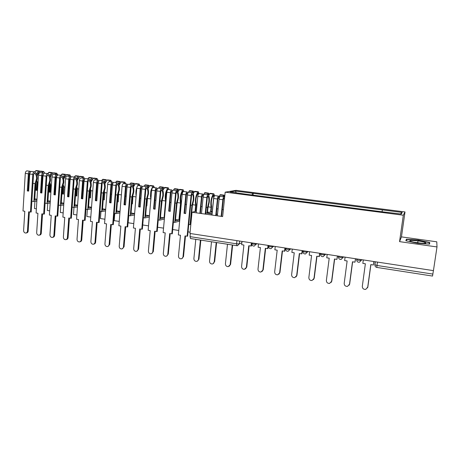 <?xml version="1.0" encoding="UTF-8"?>
<svg xmlns="http://www.w3.org/2000/svg" width="460" height="460" viewBox="0 0 460 460"><rect width="100%" height="100%" fill="white"/><g stroke="black" fill="none" stroke-linecap="round" stroke-linejoin="round"><path stroke-width="0.69" d="M437 246.939L436.781 241.81L401.448 236.883L405.007 211.945L236.043 190.348L225.181 192.171L403.316 215.222L399.556 241.632L437 246.939L433.435 270.624L189.963 233.473L192.027 212.227L222.651 216.562L225.181 192.171M190.578 238.504L190.026 236.641L236.589 243.817L239.315 243.869L241.868 242.725M190.331 233.525L190.026 236.641M196.357 211.238L192.027 212.227M433.406 270.618L432.532 276.063L376.832 267.421L376.981 265.466L432.883 274.085M382.087 211.554L382.409 209.898L402.212 212.439L401.315 214.032L380.748 211.623L247.06 194.367L230.144 191.952L235.411 191.055L252.609 193.257L251.988 195.005M382.409 209.898L252.609 193.257M405.007 211.945L403.316 215.222M401.448 236.883L399.556 241.632M405.869 240.764L417.53 243.248L429.623 244.111L429.692 242.472L418.117 240.051L406.381 239.2L405.869 240.764M205.752 212.917L212.1 214.084M212.353 211.611L211.077 211.514M216.286 214.406L217.511 214.498M253.046 195.138L253.27 193.125M402.212 212.439L400.309 213.906M236.221 192.74L235.411 191.055M406.145 240.821L406.381 239.2M417.743 242.569L417.985 240.925M406.266 240.844L406.697 239.505L418.117 240.051M429.45 244.099L429.692 242.472M363.302 259.923L362.836 263.379L365.366 263.77L362.302 286.379C362.405 288.518 363.555 289.518 365.763 289.374L367.845 286.988L367.528 287.902M367.701 287.27L370.806 264.609L373.353 265L373.928 261.544M373.83 261.527L373.353 265M367.845 286.988L370.904 264.627M424.724 242.345C420.112 240.626 405.777 239.591 410.832 241.35L410.866 241.362C414.569 242.805 427.392 244.053 425.655 242.799L424.724 242.345M421.078 243.19L414.27 242.23M418.071 240.327L429.289 242.673L429.226 244.082M212.29 212.215L207.512 212.198M212.14 213.716L211.192 213.676M211.054 211.761L212.324 211.859M207.448 212.859L212.129 213.802M216.309 214.187L217.494 214.233M345.098 257.146L344.649 260.573L347.133 260.958L344.183 283.389C344.275 285.482 345.397 286.476 347.536 286.373L349.675 283.992L349.197 285.154M349.497 284.268L352.481 261.786L354.988 262.171L355.586 258.744M355.448 258.721L354.988 262.171M349.675 283.992L352.624 261.803M327.198 254.409L326.761 257.818L329.21 258.192L326.37 280.45C326.456 282.498 327.543 283.486 329.619 283.412L331.809 281.048L331.166 282.411M331.591 281.313L334.466 259.003L336.927 259.382L337.548 255.99M337.37 255.967L336.927 259.382M331.809 281.048L334.644 259.032M309.591 251.723L309.178 255.105L311.581 255.478L308.85 277.564C308.93 279.571 309.983 280.548 312.006 280.508L314.237 278.15L313.433 279.674M313.984 278.409L316.75 256.272L319.418 256.433L319.815 253.287M319.602 253.253L319.171 256.645M314.237 278.15L316.969 256.306M292.278 249.084L291.881 252.436L294.245 252.804L291.617 274.718C291.697 276.69 292.721 277.662 294.688 277.644L296.959 275.304L296.004 276.954M296.671 275.551L299.328 253.586L301.99 253.747L302.369 250.625M302.122 250.585L301.714 253.954M296.959 275.304L299.581 253.627M275.247 246.485L274.867 249.814L277.19 250.171L274.666 271.923C274.741 273.855 275.736 274.827 277.656 274.827L279.956 272.504L278.869 274.246M279.634 272.745L282.193 250.941L284.849 251.108L285.217 248.003M284.93 247.963L284.539 251.304M279.956 272.504L282.48 250.987M258.497 243.927L258.129 247.233L260.417 247.583L257.991 269.169C258.066 271.072 259.032 272.032 260.9 272.055L263.229 269.744L262.022 271.561M262.878 269.98L265.334 248.342L267.99 248.509L268.341 245.433M268.019 245.381L267.645 248.699M263.229 269.744L265.656 248.394M242.012 241.414L241.655 244.691L243.909 245.042L241.58 266.466C241.649 268.335 242.598 269.29 244.421 269.324L246.773 267.03L245.462 268.904M246.387 267.26L248.751 245.784L251.396 245.95L251.735 242.897M251.384 242.845L251.022 246.134M246.773 267.03L249.107 245.841M227.487 244.26L225.429 263.798C225.503 265.644 226.423 266.587 228.206 266.639L230.581 264.362L229.172 266.271M230.167 264.58L232.248 245.002M230.581 264.362L232.633 245.059M216.16 215.642L217.873 198.921L218.454 197.524L219.127 198.829M221.547 216.407L223.278 199.646L223.853 198.237L224.445 199.301M211.508 241.782L209.536 261.176C209.605 262.993 210.513 263.931 212.25 263.994C213.354 263.793 214.003 263.108 214.199 261.947L213.158 263.672M219.449 197.461L218.626 196.121C218.069 196.282 217.672 197.248 217.43 199.007L215.734 215.585M214.923 195.632L214.889 195.626C214.325 195.787 213.923 196.748 213.681 198.507L212.002 215.056M224.618 197.593L224.031 196.834C223.485 197.001 223.088 197.967 222.847 199.732L221.133 216.349M224.394 197.156L224.739 196.426M224.56 196.776L224.043 195.138L222.893 196.684M220.42 194.666L219.069 196.552M222.261 209.495L223.37 209.651M214.199 261.947L216.194 242.512M217.379 215.815L219.075 199.232C219.322 197.466 219.719 196.5 220.271 196.339L220.305 196.345M223.577 196.776L223.87 196.506L224.083 196.845M216.867 208.748L218.04 208.909L217.465 214.492M214.642 261.734L216.614 242.575M200.33 213.4L201.969 196.805L202.578 195.419L203.216 196.426M205.631 214.153L207.293 197.512L208.046 196.236C208.811 197.305 209.07 199.301 208.823 202.222L207.54 207.46L206.965 213.21M207.402 213.314L207.937 207.954L209.271 202.13C209.576 198.611 209.265 196.207 208.345 194.913L208.064 194.73C207.483 194.885 207.075 195.845 206.833 197.599L205.189 214.09M195.787 239.344L193.89 258.601C193.959 260.389 194.844 261.32 196.541 261.395C197.645 261.2 198.289 260.521 198.478 259.354L198.95 259.152L197.397 261.108M203.567 195.166L202.751 194.028C202.153 194.183 201.739 195.138 201.503 196.886L199.876 213.336M199.105 193.551L199.071 193.545C198.467 193.7 198.047 194.649 197.811 196.391L196.202 212.813M208.65 195.379L210.134 193.321M208.322 206.873L211.077 207.253L210.582 212.117M214.228 196.316L214.228 196.276C214.343 194.781 214.17 193.953 213.716 193.786L213.273 194.091C211.151 197.794 210.415 202.181 211.077 207.253M209.081 194.482L208.518 193.108L207.31 194.632M204.953 192.642L203.406 194.793M211.013 212.135L211.577 206.563C210.887 202.383 211.468 198.639 213.308 195.327L213.549 195.149L213.796 196.357L212.25 211.606M206.316 207.293L207.54 207.46M198.478 259.354L200.399 240.057M201.492 213.566L203.124 197.104C203.36 195.35 203.774 194.396 204.367 194.241L204.401 194.246M208.041 194.724L208.351 194.465L208.627 195.339M201.008 206.557L202.17 206.718M198.95 259.152L200.842 240.126M185.662 213.359L184.558 213.204L186.323 194.718L186.95 193.349L187.553 194.143M183.534 191.498L183.494 191.492C182.861 191.642 182.424 192.579 182.189 194.31L178.348 234.928L180.464 235.255L178.492 256.059C178.56 257.824 179.423 258.744 181.085 258.83C182.183 258.647 182.821 257.968 183.005 256.801L185.006 235.957L187.628 236.124L191.561 195.419L192.349 194.155C193.171 195.224 193.464 197.208 193.234 200.111L191.929 205.304L190.055 224.635L190.842 224.417M190.975 223.06L190.67 223.146L192.355 205.798L193.712 200.025C193.993 196.529 193.643 194.137 192.654 192.843L192.349 192.659C191.734 192.809 191.308 193.758 191.072 195.494L187.134 236.285M183.005 256.801L183.505 256.605L181.895 258.572M187.933 192.953L187.117 191.969C186.49 192.119 186.058 193.062 185.823 194.793L184.058 213.314L185.644 213.543L187.421 195.011C187.651 193.269 188.083 192.326 188.709 192.177L188.749 192.182M193.137 193.625L194.821 191.314M192.751 204.723L195.684 205.131L195.057 211.531M198.956 193.556L198.346 191.774L197.88 192.073C195.661 195.73 194.931 200.083 195.684 205.131M193.827 192.28L193.229 191.107L191.964 192.608M189.721 190.647L188.267 192.418M195.529 211.427L196.207 204.447C195.431 200.29 196.006 196.575 197.932 193.303L198.185 193.125L198.478 194.017M190.624 205.12L191.929 205.304M190.808 221.766L191.095 221.806M188.042 231.863L190.089 232.173M192.642 192.832L193.068 192.452L193.367 193.142M188.755 224.44L190.055 224.635M185.397 204.401L186.507 204.55M183.505 256.605L185.483 236.026M184.558 213.204L184.058 213.314M170.28 211.163L169.222 211.013L170.913 192.665L171.563 191.308L172.126 191.941M168.205 189.474L168.164 189.468C167.492 189.612 167.043 190.543 166.813 192.263L163.133 232.582L165.215 232.904L163.323 253.558C163.392 255.294 164.243 256.214 165.864 256.306C166.957 256.128 167.589 255.455 167.773 254.288L169.688 233.594L172.304 233.761L176.071 193.355L176.893 192.107C177.773 193.177 178.106 195.149 177.888 198.03L176.554 203.176L174.76 222.37L179.291 221.225L181.073 202.371C180.216 198.231 180.786 194.54 182.787 191.308L183.327 191.521M175.524 219.523L178.923 220.024L175.398 220.892L177.008 203.677L178.394 197.949C178.658 194.482 178.261 192.102 177.203 190.808L176.881 190.618C176.232 190.762 175.789 191.699 175.553 193.424L171.787 233.916M167.773 254.288L168.297 254.098L166.641 256.076M172.54 190.808L171.73 189.94C171.068 190.083 170.62 191.015 170.39 192.74L168.699 211.123L170.263 211.347L171.959 192.947C172.195 191.222 172.638 190.29 173.299 190.147L173.339 190.152M177.876 191.935L179.745 189.342M177.422 202.613L180.527 203.038L178.923 220.024M183.879 191.544L183.218 189.796L182.723 190.083C180.412 193.7 179.682 198.018 180.527 203.038M178.79 190.152L178.175 189.135L176.853 190.618M174.725 188.68L173.351 190.152M175.174 202.986L176.554 203.176M172.701 229.534L178.773 230.454M176.588 192.027L177.802 190.578L178.313 190.963M173.386 222.163L174.76 222.37M170.027 202.273L171.085 202.423M168.297 254.098L170.189 233.668M169.222 211.013L168.699 211.123M155.129 209.001L154.129 208.857L155.744 190.647L156.417 189.302L156.935 189.813M153.111 187.484L153.071 187.479C152.369 187.617 151.903 188.537 151.673 190.244L148.155 230.27L150.202 230.586L148.39 251.091C148.465 252.81 149.293 253.719 150.88 253.822C151.961 253.65 152.593 252.983 152.772 251.815L154.606 231.265L157.216 231.437L160.827 191.32L161.678 190.089C162.616 191.159 162.978 193.119 162.777 195.983L161.42 201.083L159.701 220.139L164.369 219.064M160.482 217.321L164.059 217.844L160.362 218.678L161.903 201.583L163.306 195.908C163.553 192.464 163.116 190.095 161.989 188.801L161.65 188.611C160.971 188.749 160.511 189.675 160.281 191.389L156.67 231.587M152.772 251.815L153.324 251.631L151.622 253.609M157.377 188.715L156.578 187.945C155.888 188.083 155.422 189.002 155.192 190.71L153.577 208.961L155.118 209.179L156.739 190.917C156.969 189.209 157.429 188.284 158.125 188.146L158.165 188.151M162.834 190.25L164.898 187.392M162.328 200.531L165.6 200.98L164.059 217.844M169.027 189.583L168.314 187.841L167.796 188.129C165.399 191.699 164.663 195.989 165.6 200.98M163.978 188.088L163.346 187.191L161.92 188.738M159.948 186.748L158.522 188.197M166.094 200.117C165.261 195.989 165.853 192.395 167.877 189.342L168.429 189.503M159.965 200.882L161.42 201.083M161.328 207.977L162.075 201.187M157.596 227.24L163.541 228.143M162.403 189.324L163.191 188.519L163.478 188.87M158.251 219.926L159.701 220.139M154.899 200.186L155.905 200.324M153.324 251.631L155.135 231.345M154.129 208.857L153.577 208.961M140.22 206.873L139.265 206.736L140.812 188.657L141.502 187.329L141.973 187.737M138.247 185.53L138.207 185.524C137.471 185.65 136.994 186.564 136.769 188.255L133.4 227.993L135.418 228.309L133.688 248.664C133.756 250.361 134.573 251.263 136.125 251.378C137.201 251.212 137.822 250.545 138 249.377L139.754 228.976L142.358 229.149L145.814 189.324L146.7 188.105C147.689 189.169 148.085 191.124 147.896 193.965L146.516 199.025L144.871 217.942L149.322 217.005M145.665 215.148L149.419 215.7L145.55 216.493L147.027 199.525L148.453 193.896C148.683 190.474 148.206 188.117 147.016 186.829L146.659 186.633C145.941 186.771 145.469 187.686 145.245 189.388L141.789 229.287M138 249.377L138.575 249.199L136.838 251.177M142.451 186.668L141.663 185.978C140.938 186.11 140.461 187.024 140.237 188.721L138.684 206.833L140.202 207.052L141.76 188.922C141.985 187.226 142.456 186.311 143.181 186.179L143.227 186.185M146.475 205.873L146.838 205.925L147.476 198.45M148.022 188.594L149.69 185.748L150.27 185.478M147.487 198.484L150.892 198.956L149.419 215.7M154.393 187.657L153.634 185.92L153.099 186.196C150.61 189.733 149.874 193.982 150.892 198.956M149.385 186.081L148.741 185.276L147.165 186.978M145.4 184.839L143.911 186.271M153.105 187.484L153.479 187.237L153.767 187.571M151.093 196.874L151.679 190.152M144.992 198.812L146.516 199.025M142.721 224.98L148.54 225.866M147.614 187.628L148.356 186.702L148.85 186.84M146.849 205.752L146.487 205.7M143.353 217.718L144.871 217.942M140.001 198.128L140.955 198.26M138.575 249.199L140.311 229.063M139.265 206.736L138.684 206.833M125.528 204.775L124.626 204.648L126.103 186.697L126.816 185.38L127.242 185.708M123.613 183.597L123.567 183.592C122.803 183.718 122.308 184.621 122.09 186.3L118.87 225.756L120.859 226.061L119.203 246.278C119.272 247.952 120.071 248.848 121.595 248.963C122.659 248.802 123.28 248.141 123.447 246.98L125.131 226.722L127.725 226.895L131.031 187.352L131.945 186.15C132.986 187.214 133.417 189.158 133.239 191.981L131.836 196.995L130.266 215.78L134.504 214.958M134.613 213.658L130.962 214.348L132.376 197.495L133.82 191.912C134.038 188.514 133.515 186.173 132.261 184.88L131.888 184.69C131.146 184.816 130.657 185.725 130.433 187.41L127.132 227.027M123.447 246.98L124.05 246.807L122.285 248.779M127.753 184.667L126.971 184.04C126.218 184.167 125.724 185.07 125.505 186.754L124.022 204.74L125.517 204.953L127.006 186.955C127.224 185.271 127.713 184.362 128.466 184.236L128.512 184.247M131.847 203.797L132.428 203.883L132.934 196.15M133.429 186.955L135.257 183.856L135.861 183.592M133.049 196.495L136.034 196.903M139.978 185.754L139.173 184.029L138.615 184.299C136.304 187.22 135.476 191.101 136.114 195.937M135.004 184.109L134.355 183.396L133.849 183.609L132.618 185.259M131.06 182.965L129.519 184.38M138.632 185.581L139.018 185.334L139.328 185.667M136.436 192.148L136.528 191.055M130.243 196.776L131.836 196.995M131.071 213.009L134.625 213.526M128.748 215.556L128.15 222.766L133.768 223.617M133.049 185.961L133.958 184.805L134.435 184.868M132.445 203.711L131.859 203.63M128.673 215.544L130.266 215.78M125.327 196.098L126.235 196.224M124.05 246.807L125.706 226.809M124.626 204.648L124.022 204.74M111.067 202.71L110.204 202.59L111.619 184.765L112.349 183.465L112.729 183.724M109.198 181.7L109.146 181.694C108.359 181.809 107.853 182.706 107.634 184.374L104.558 223.548L106.519 223.847L104.932 243.927C105.006 245.582 105.788 246.468 107.284 246.589C108.341 246.433 108.951 245.778 109.118 244.617L110.722 224.497L113.315 224.67L116.472 185.414L117.415 184.224C118.507 185.288 118.968 187.22 118.801 190.026L117.38 195L115.874 213.647L119.916 212.928M120.02 211.634L116.593 212.232L117.944 195.5L119.41 189.963C119.611 186.587 119.054 184.259 117.737 182.965L117.346 182.775C116.57 182.896 116.075 183.793 115.851 185.466L112.694 224.802M109.118 244.617L109.739 244.45L107.95 246.416M113.275 182.701L112.504 182.137C111.717 182.252 111.216 183.149 110.992 184.822L109.578 202.676L111.05 202.889L112.47 185.018C112.694 183.344 113.195 182.447 113.976 182.327L114.022 182.333M117.438 201.756L118.237 201.871L118.611 193.89M119.059 185.34L121.037 181.993L121.664 181.734M118.829 194.534L121.388 194.885M125.775 183.885L124.924 182.16L123.383 183.609M122.038 186.944L121.584 192.475M120.83 182.189L120.175 181.539L119.657 181.746L118.277 183.569M116.932 181.113L115.345 182.511M124.378 183.701L124.775 183.459L125.097 183.793M115.719 194.77L117.38 195M116.696 210.898L120.043 211.393M114.758 213.48L114.178 220.645L119.226 221.409M118.697 184.328L119.709 182.994L120.221 182.942M118.249 201.704L117.449 201.589M114.218 213.4L115.874 213.647M110.877 194.103L111.74 194.218M109.739 244.45L111.326 224.589M110.204 202.59L109.578 202.676M96.818 200.681L96.002 200.566L97.353 182.867L98.101 181.573L98.434 181.78M94.996 179.826L94.95 179.82C94.127 179.935 93.61 180.82 93.391 182.47L90.459 221.375L92.391 221.668L90.879 241.603C90.953 243.242 91.718 244.122 93.184 244.248C94.231 244.099 94.835 243.449 95.001 242.288L96.531 222.312L99.118 222.485L102.131 183.5L103.103 182.327C104.242 183.39 104.736 185.317 104.581 188.1L103.138 193.033L101.7 211.548L105.547 210.916M105.65 209.633L102.436 210.145L103.73 193.533L105.208 188.036C105.397 184.69 104.805 182.367 103.431 181.079L103.023 180.883C102.218 180.998 101.706 181.89 101.487 183.552L98.474 222.611M95.001 242.288L95.645 242.127C95.479 243.282 94.881 243.932 93.834 244.087M99.009 180.774L98.25 180.257C97.439 180.372 96.922 181.257 96.703 182.913L95.352 200.646L96.801 200.853L98.158 183.109C98.377 181.447 98.894 180.561 99.705 180.446L99.751 180.452M103.241 199.743L104.253 199.887L104.823 192.602L104.506 191.659M104.903 183.747L107.025 180.153L107.674 179.9M104.823 192.602L106.962 192.895M111.786 182.039L110.883 180.32L109.319 181.717M106.864 180.297L106.208 179.71L105.668 179.912L104.15 181.913M103.017 179.291L101.373 180.665M110.325 181.849L111.073 181.947M101.413 192.792L103.138 193.033M102.54 208.823L105.679 209.283M100.964 211.439L100.418 218.552L104.897 219.23M104.558 182.712L106.208 181.056M104.265 199.72L103.448 199.605L103.96 193.062M99.981 211.295L101.7 211.548M96.646 192.13L97.462 192.245M95.645 242.127L97.158 222.404M96.002 200.566L95.352 200.646M82.783 198.674L82.012 198.565L83.3 180.993L84.065 179.716L84.352 179.871M81.012 177.986L80.954 177.974C80.109 178.083 79.58 178.957 79.362 180.602L76.567 219.23L78.47 219.523L77.027 239.321C77.102 240.942 77.861 241.816 79.298 241.948C80.333 241.799 80.931 241.149 81.092 239.993L82.553 220.156L85.129 220.328L88.004 181.619L89.004 180.458C90.189 181.522 90.712 183.436 90.574 186.196L89.108 191.09L87.739 209.478L91.396 208.926M91.494 207.644L88.487 208.092L89.723 191.59L91.224 186.145C91.396 182.815 90.764 180.51 89.338 179.222L88.912 179.026C88.078 179.136 87.555 180.015 87.343 181.665L84.468 220.449M81.092 239.993L81.759 239.832C81.598 240.994 81 241.644 79.965 241.787L79.902 241.799M84.962 178.882L84.215 178.405C83.369 178.514 82.84 179.394 82.627 181.039L81.34 198.645L82.765 198.846L84.059 181.228C84.278 179.584 84.801 178.704 85.64 178.595L85.692 178.601M89.257 197.76L90.471 197.932L91.017 190.699L90.603 189.462M90.953 182.177L93.219 178.348L93.892 178.095M91.017 190.699L92.753 190.94M97.991 180.222L97.048 178.509L95.438 179.883M93.098 178.445L92.443 177.905L91.885 178.106L90.223 180.274M89.297 177.497L87.607 178.854M96.479 180.021L97.255 180.124M87.32 190.842L89.108 191.09M88.584 206.781L91.528 207.213M87.377 209.427L86.848 216.493L90.781 217.091M90.626 181.125L92.397 179.21M90.482 197.771L89.712 197.662L90.252 190.463M85.957 209.214L87.739 209.478M82.622 190.193L83.398 190.302M81.759 239.832L83.202 220.254M82.012 198.565L81.34 198.645M89.712 197.662L89.263 197.714M67.229 176.168L67.171 176.157C66.297 176.261 65.757 177.129 65.544 178.762L62.882 217.12L64.757 217.407L63.382 237.072C63.457 238.671 64.199 239.539 65.613 239.677C66.637 239.533 67.229 238.889 67.384 237.728L68.776 218.028L71.352 218.207L74.089 179.768L75.112 178.618C76.349 179.682 76.9 181.585 76.768 184.328L75.285 189.181L73.474 214.458L76.877 214.975M77.55 205.683L74.744 206.068L75.923 189.681L77.441 184.276C77.596 180.975 76.935 178.675 75.446 177.387L75.009 177.192C74.152 177.301 73.617 178.169 73.404 179.808L70.668 218.322M67.384 237.728L68.074 237.578C67.913 238.734 67.327 239.378 66.303 239.522L66.171 239.551M71.116 177.025L70.38 176.583C69.512 176.686 68.971 177.554 68.758 179.187L67.534 196.673L68.942 196.874L70.173 179.377C70.386 177.744 70.926 176.87 71.789 176.767L71.84 176.772M75.952 189.629L75.509 195.81L76.889 196.006L77.406 188.824L76.9 187.295M77.205 180.636L79.614 176.559L80.304 176.318M77.406 188.824L78.758 189.008M84.398 178.451L83.415 176.726L81.759 178.083M79.534 176.623L78.873 176.128L78.298 176.324L76.504 178.664M75.773 175.726L74.043 177.065M82.84 178.227L83.639 178.33M73.433 188.928L75.285 189.181M74.836 204.763L77.585 205.166M76.9 179.561L78.775 177.405M76.9 195.845L76.17 195.742L76.688 187.962M72.134 207.167L73.979 207.443L77.458 206.954M68.81 188.284L69.54 188.387M68.954 196.702L68.224 196.598L69.448 179.147L70.478 177.997L70.006 177.939M68.074 237.578L69.448 218.132M68.224 196.598L67.534 196.673M76.17 195.742L75.509 195.81M53.647 174.374L53.59 174.369C52.693 174.466 52.135 175.323 51.928 176.945L49.392 215.038L51.238 215.326L49.933 234.853C50.014 236.434 50.744 237.297 52.129 237.435C53.141 237.302 53.728 236.658 53.877 235.503L55.206 215.935L57.77 216.114L60.375 177.939L61.427 176.801C62.704 177.865 63.284 179.756 63.164 182.482L61.663 187.3L60.421 205.436L63.721 205.005M63.808 203.74L61.203 204.073L62.324 187.801L63.859 182.436C64.003 179.158 63.302 176.87 61.766 175.582L61.312 175.386C60.427 175.49 59.88 176.352 59.673 177.98L57.063 216.223M53.877 235.503L54.585 235.359C54.435 236.509 53.849 237.153 52.837 237.285L52.647 237.325M57.477 175.197L56.752 174.788C55.855 174.886 55.303 175.743 55.096 177.364L53.929 194.73L55.315 194.925L56.488 177.554C56.695 175.927 57.247 175.07 58.138 174.967L58.196 174.978M62.6 187.289L62.14 193.919L63.503 194.108L63.997 186.973L63.399 185.156M63.664 179.118L66.2 174.8L66.913 174.564M63.997 186.973L64.963 187.105M71.012 176.933L69.977 174.967L68.275 176.306M66.159 174.834L65.498 174.38L64.906 174.57L62.98 177.077M62.451 173.978L60.668 175.3M69.391 176.45L70.219 176.559M59.754 187.036L61.663 187.3M61.289 202.779L63.848 203.153M60.777 205.39L60.289 212.457L63.175 212.894M63.371 178.026L65.343 175.639M63.514 193.947L62.825 193.85L63.181 185.869M58.518 205.154L60.421 205.436M55.194 186.403L55.884 186.501M56.442 176.099L56.81 176.157L55.809 177.33L54.642 194.66L53.929 194.73M54.585 235.359L55.896 216.045M55.326 194.758L54.642 194.66M62.825 193.85L62.14 193.919M42.193 178.187L42.004 181.113M40.261 172.615L40.204 172.603C39.278 172.695 38.715 173.546 38.508 175.156L36.104 212.992L37.921 213.267L36.679 232.668C36.76 234.232 37.479 235.089 38.836 235.232C39.842 235.1 40.417 234.456 40.566 233.306L41.831 213.871L44.384 214.049L46.868 176.14L47.938 175.013C49.26 176.077 49.87 177.962 49.761 180.671L48.242 185.443L47.058 203.452L50.192 203.078M46.523 181.343L46.667 179.158M50.272 201.825L47.851 202.107L48.921 185.943L50.473 180.625C50.6 177.364 49.87 175.093 48.283 173.805L47.817 173.61C46.908 173.702 46.351 174.558 46.138 176.174L43.66 214.153M40.566 233.306L41.296 233.168C41.147 234.312 40.566 234.956 39.566 235.089L39.324 235.135M43.068 172.983L43.32 173.017C42.4 173.109 41.837 173.96 41.63 175.57L40.52 192.815L41.889 193.01L43.004 175.755C43.211 174.144 43.769 173.293 44.689 173.196L44.746 173.202M49.427 184.96L48.961 192.05L50.307 192.24L50.778 185.15L50.088 183.04M50.318 177.635C50.887 175.501 51.779 173.978 52.98 173.069L53.711 172.833M50.778 185.15L51.376 185.236M57.799 175.013L56.729 173.23L54.987 174.553M52.969 173.075L52.313 172.649L51.635 172.891L49.645 175.507M49.312 172.258L47.489 173.564M56.131 174.702L56.597 174.484L57.005 174.857M46.276 185.173L48.242 185.443M47.938 200.819L50.318 201.169M47.759 203.372L47.294 210.479L49.674 210.841M50.042 176.513L52.095 173.909M50.318 192.079L49.663 191.987L50.169 184.374L49.87 183.799M45.097 203.165L47.058 203.452M41.779 184.552L42.429 184.638M41.9 192.838L41.256 192.746L42.36 175.536L43.338 174.346M41.296 233.168L42.544 213.98M41.256 192.746L40.52 192.815M49.663 191.987L48.961 192.05M28.991 175.708L28.727 180.05M27.071 170.873L27.013 170.867C26.065 170.953 25.49 171.798 25.283 173.391L23 210.967L24.794 211.243L23.615 230.512C23.696 232.058 24.403 232.909 25.737 233.053C26.732 232.927 27.301 232.288 27.45 231.144L28.646 211.841L31.194 212.014L33.551 174.363L34.649 173.253C36.012 174.311 36.645 176.191 36.547 178.877L35.012 183.615L33.885 201.503L36.852 201.175M33.172 180.441L33.419 176.502M36.932 199.927L34.696 200.169L35.713 184.115L37.277 178.836C37.398 175.599 36.633 173.339 34.994 172.052L34.517 171.856C33.58 171.948 33.011 172.793 32.804 174.397L30.452 212.117M27.45 231.144L28.192 231.006C28.048 232.15 27.479 232.789 26.485 232.915L26.191 232.973M30.785 171.632L30.084 171.269C29.141 171.361 28.566 172.207 28.359 173.805L27.307 190.929L28.658 191.118L29.716 173.983C29.917 172.385 30.492 171.54 31.429 171.448L31.487 171.459M36.225 183.143L35.972 190.21L37.294 190.394L37.743 183.356L36.972 180.935M37.157 176.18C37.72 173.92 38.651 172.316 39.945 171.361L40.698 171.131M44.769 173.207L43.671 171.517L41.883 172.828M39.968 171.344L39.318 170.947L38.623 171.183L36.507 173.96M36.357 170.562L34.494 171.85M32.988 183.333L35.012 183.615M34.776 198.892L36.978 199.214M34.925 201.388L34.471 208.535L36.369 208.823M36.898 175.024L39.019 172.212M37.306 190.239L36.691 190.147L37.174 182.585L36.754 181.757M31.872 201.204L33.885 201.503M28.56 182.723L29.17 182.804M28.664 190.952L28.06 190.865L29.112 173.771L30.055 172.569M28.192 231.006L29.377 211.951M28.06 190.865L27.307 190.929M36.691 190.147L35.972 190.21M251.821 243.581L253.374 244.185L256.088 244.231L257.134 243.719M256.162 243.576L256.088 244.231L254.219 246.1C252.718 246.117 251.93 245.341 251.838 243.783L251.936 242.926M268.565 246.14L270.204 246.761L272.901 246.807L273.855 246.272M272.981 246.14L272.901 246.807L271.02 248.682C269.497 248.705 268.692 247.923 268.6 246.336L268.697 245.485M285.585 248.745L287.31 249.383L289.995 249.418L290.852 248.866M290.076 248.745L289.995 249.418L288.098 251.304C286.551 251.344 285.729 250.55 285.637 248.94L285.74 248.084M302.893 251.39L304.704 252.045L307.372 252.074L308.137 251.505M307.458 251.401L307.372 252.074L305.469 253.972C303.887 254.023 303.048 253.224 302.956 251.58L303.059 250.729M320.488 254.081L322.397 254.754L325.047 254.777L325.703 254.184M325.134 254.098L325.047 254.777L323.138 256.68C321.517 256.749 320.666 255.944 320.568 254.265L320.678 253.414M338.382 256.818L340.383 257.508L343.016 257.525L343.574 256.91M343.108 256.841L343.016 257.525L341.107 259.44C339.451 259.52 338.572 258.71 338.474 257.002L338.583 256.151M356.672 258.911L356.69 259.779L358.685 260.308L361.296 260.32L361.744 259.681M361.393 259.63L361.296 260.32L359.386 262.24C357.69 262.344 356.793 261.527 356.69 259.779L356.799 258.928M239.62 241.046L239.315 243.869L237.469 245.72L236.888 245.72L236.589 243.817L236.929 240.637M375.193 261.734L374.779 264.73L376.981 265.466L377.453 262.079M302.881 251.516L303.278 252.954M285.574 248.889L285.844 250.09M268.554 246.301L268.709 247.221M251.81 243.76L251.867 244.346M236.98 245.703L190.463 238.521M376.855 267.392L376.832 267.421C375.538 267.111 374.894 266.271 374.894 264.902L375.331 261.757M218.304 197.599L218.603 197.639M223.709 198.312L223.997 198.352M213.681 198.507L217.43 199.007M220.006 194.902L223.669 195.385M219.075 199.232L222.847 199.732M219.96 194.965L223.617 195.448M202.417 195.488L202.739 195.534M207.736 196.196L208.046 196.236M197.811 196.391L201.503 196.886M209.651 193.614L213.273 194.091M209.702 193.551L213.325 194.028M204.516 192.872L208.121 193.344M212.75 196.219L213.796 196.357M203.124 197.104L206.833 197.599M204.464 192.935L208.07 193.407M186.783 193.418L187.122 193.464M192.015 194.114L192.349 194.155M182.189 194.31L185.823 194.793M194.315 191.601L197.88 192.073M194.367 191.544L197.938 192.01M189.261 190.871L192.809 191.337M197.351 194.183L198.323 194.31M187.421 195.011L191.072 195.494M189.209 190.934L192.757 191.4M171.39 191.377L171.747 191.423M176.542 192.061L176.893 192.107M166.813 192.263L170.39 192.74M179.216 189.623L182.723 190.083M179.268 189.56L182.781 190.02M174.236 188.905L177.732 189.359M182.183 192.177L182.718 192.245M171.959 192.947L175.553 193.424M174.185 188.962L177.675 189.422M156.233 189.37L156.613 189.416M161.305 190.043L161.678 190.089M151.673 190.244L155.192 190.71M164.341 187.674L167.796 188.129M164.398 187.611L167.86 188.065M159.442 186.961L162.886 187.415M156.739 190.917L160.281 191.389M159.384 187.024L162.828 187.473M162.547 189.577L163.087 189.652M141.312 187.392L141.709 187.444M146.309 188.054L146.7 188.105M136.769 188.255L140.237 188.721M149.69 185.748L153.099 186.196M149.747 185.69L153.157 186.139M144.871 185.052L148.258 185.495M141.76 188.922L145.245 189.388M144.808 185.11L148.201 185.552M147.631 187.605L148.39 187.709M141.364 187.358L141.651 187.392M126.615 185.443L127.029 185.495M131.537 186.093L131.945 186.15M122.09 186.3L125.505 186.754M135.257 183.856L138.615 184.299M135.32 183.799L138.678 184.242M130.508 183.172L133.849 183.609M131.595 186.064L131.888 186.099M127.006 186.955L130.433 187.41M130.445 183.23L133.785 183.666M133.21 185.696L133.917 185.794M126.672 185.409L126.971 185.449M112.142 183.523L112.573 183.58M116.989 184.167L117.415 184.224M107.634 184.374L110.992 184.822M121.037 181.993L124.344 182.424M121.101 181.936L124.407 182.367M116.363 181.315L119.657 181.746M117.047 184.132L117.357 184.172M112.47 185.018L115.851 185.466M116.299 181.372L119.588 181.803M119.002 183.822L119.657 183.908M112.2 183.494L112.516 183.534M97.888 181.637L98.337 181.694M102.66 182.269L103.103 182.327M93.391 182.47L96.703 182.913M107.025 180.153L110.285 180.584M107.094 180.102L110.354 180.527M102.425 179.486L105.668 179.912M102.718 182.235L103.04 182.275M98.158 183.109L101.487 183.552M102.356 179.544L105.599 179.969M105.006 181.97L105.604 182.051M97.945 181.602L98.273 181.648M83.841 179.774L84.306 179.837M88.544 180.395L89.004 180.458M79.362 180.602L82.627 181.039M93.219 178.348L96.433 178.767M93.288 178.29L96.502 178.71M88.688 177.686L91.885 178.106M88.607 180.366L88.941 180.406M84.059 181.228L87.343 181.665M88.619 177.744L91.816 178.164M91.212 180.147L91.758 180.216M83.904 179.739L84.243 179.785M74.641 178.555L75.112 178.618M65.544 178.762L68.758 179.187M79.614 176.559L82.777 176.973M79.683 176.508L82.846 176.922M75.147 175.91L78.298 176.324M74.704 178.52L75.049 178.566M70.173 179.377L73.404 179.808M75.078 175.967L78.229 176.381M77.619 178.348L78.12 178.411M70.069 177.905L70.42 177.951M56.373 176.134L56.793 176.186M60.938 176.738L61.427 176.801M51.928 176.945L55.096 177.364M66.2 174.8L69.322 175.214M66.275 174.748L69.391 175.156M61.801 174.162L64.906 174.57M61.007 176.709L61.358 176.755M56.488 177.554L59.673 177.98M61.732 174.214L64.837 174.622M64.216 176.577L64.67 176.634M42.935 174.352L43.315 174.403M47.437 174.949L47.938 175.013M38.508 175.156L41.63 175.57M52.98 173.069L56.057 173.472M53.055 173.012L56.131 173.42M48.651 172.437L51.71 172.839M47.506 174.915L47.869 174.967M43.004 175.755L46.138 176.174M48.57 172.488L51.635 172.891M51.008 174.829L51.416 174.88M43.004 174.323L43.326 174.363M29.699 172.598L30.026 172.638M34.132 173.184L34.649 173.253M25.283 173.391L28.359 173.805M39.945 171.361L42.981 171.758M40.026 171.304L43.056 171.706M35.679 170.735L38.697 171.131M34.201 173.155L34.575 173.202M29.716 173.983L32.804 174.397M35.604 170.792L38.623 171.183M37.984 173.109L38.347 173.155M424.373 243.311L425.655 242.799M214.889 195.626L218.626 196.121M220.386 194.66L224.043 195.138M220.271 196.339L224.031 196.834M199.071 193.545L202.751 194.028M204.918 192.636L208.518 193.108M204.367 194.241L208.064 194.73M210.099 193.315L213.716 193.786M183.494 191.492L187.117 191.969M189.687 190.641L193.229 191.107M188.709 192.177L192.349 192.659M194.787 191.308L198.346 191.774M168.164 189.468L171.73 189.94M174.685 188.675L178.175 189.135M173.299 190.147L176.881 190.618M179.71 189.336L183.218 189.796M153.071 187.479L156.578 187.945M159.913 186.743L163.346 187.191M158.125 188.146L161.65 188.611M164.858 187.392L168.314 187.841M138.207 185.524L141.663 185.978M145.354 184.834L148.741 185.276M143.181 186.179L146.659 186.633M150.23 185.472L153.634 185.92M123.567 183.592L126.971 184.04M131.019 182.959L134.355 183.396M128.466 184.236L131.888 184.69M135.821 183.586L139.173 184.029M109.146 181.694L112.504 182.137M116.892 181.108L120.175 181.539M113.976 182.327L117.346 182.775M121.618 181.729L124.924 182.16M94.95 179.82L98.25 180.257M102.965 179.285L106.208 179.71M99.705 180.446L103.023 180.883M107.629 179.894L110.883 180.32M80.954 177.974L84.215 178.405M89.246 177.485L92.443 177.905M85.64 178.595L88.912 179.026M93.84 178.089L97.048 178.509M67.171 176.157L70.38 176.583M75.727 175.72L78.873 176.128M71.789 176.767L75.009 177.192M80.253 176.312L83.415 176.726M53.59 174.369L56.752 174.788M62.399 173.972L65.498 174.38M58.138 174.967L61.312 175.386M66.861 174.558L69.977 174.967M40.204 172.603L43.32 173.017M49.26 172.253L52.313 172.649M44.689 173.196L47.817 173.61M53.659 172.828L56.729 173.23M27.013 170.867L30.084 171.269M36.305 170.556L39.318 170.947M31.429 171.448L34.517 171.856M40.641 171.12L43.671 171.517"/></g></svg>

